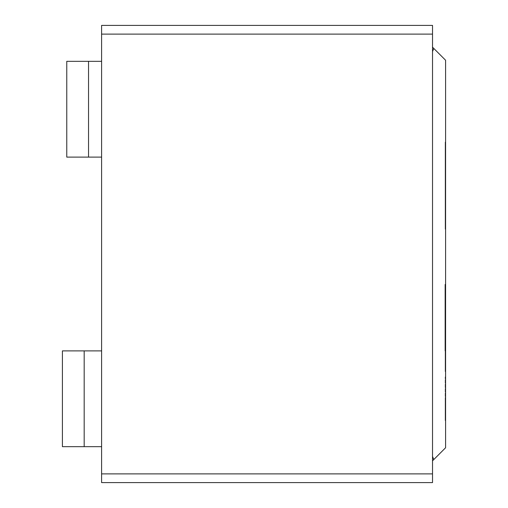 <?xml version="1.0" encoding="UTF-8"?>
<svg xmlns="http://www.w3.org/2000/svg" width="508" height="508" viewBox="0 0 508 508"><rect width="100%" height="100%" fill="white"/><g stroke="black" fill="none" stroke-linecap="round" stroke-linejoin="round"><path stroke-width="0.38" stroke-dasharray="2.54 1.91" d="M445.586 447.764L445.586 60.236L433.8 48.444L432.524 51.524L432.524 47.174L432.524 460.826L432.524 456.476L433.8 459.556L432.524 460.826L432.524 456.476L432.524 460.826L433.8 459.556L432.524 456.476L432.524 51.524L433.8 48.444L432.524 47.174L445.586 60.236L445.586 447.764L433.8 459.556L445.586 447.764M445.586 142.094L445.586 229.178L445.586 142.094L445.586 229.178L445.586 142.094L445.586 229.178L445.586 142.094L445.586 175.698L445.586 142.094L445.154 142.094L445.586 142.094L445.154 142.094L445.154 187.274L445.586 187.274L445.586 142.094L445.586 229.178L445.586 187.274L445.154 187.274L445.154 229.178L445.586 229.178L445.154 229.178L445.586 229.178L445.154 229.178L445.154 199.085L445.586 199.085L445.586 229.178L445.586 199.085L445.154 199.085L445.154 229.178L445.586 229.178L445.154 229.178L445.586 229.178L445.154 229.178L445.154 187.357L445.586 187.357L445.154 187.357L445.154 142.094L445.586 142.094L445.154 142.094L445.586 142.094L445.154 142.094L445.154 175.698L445.586 175.698L445.586 142.094L445.586 175.698L445.154 175.698L445.154 142.094L445.586 142.094L445.154 142.094L445.154 229.178L445.154 142.094L445.586 142.094L445.154 142.094L445.154 187.274L445.586 187.274L445.586 142.094L445.586 229.178L445.586 187.274L445.154 187.274L445.154 229.178L445.586 229.178L445.154 229.178L445.586 229.178L445.154 229.178L445.154 199.085L445.586 199.085L445.586 229.178L445.586 199.085L445.154 199.085L445.154 229.178L445.586 229.178L445.154 229.178L445.586 229.178L445.154 229.178L445.154 187.357L445.586 187.357L445.154 187.357L445.154 142.094L445.586 142.094L445.154 142.094L445.586 142.094L445.154 142.094L445.154 175.698L445.586 175.698L445.586 142.094L445.586 175.698L445.154 175.698L445.154 142.094L445.586 142.094L445.154 142.094L445.154 229.178L445.154 142.094L445.586 142.094L445.154 142.094L445.154 187.274L445.586 187.274L445.586 142.094L445.586 229.178L445.586 187.274L445.154 187.274L445.154 229.178L445.586 229.178L445.154 229.178L445.586 229.178L445.154 229.178L445.154 199.085L445.586 199.085L445.586 229.178L445.586 199.085L445.154 199.085L445.154 229.178L445.586 229.178L445.154 229.178L445.586 229.178L445.154 229.178L445.154 187.357L445.586 187.357L445.154 187.357L445.154 142.094L445.586 142.094L445.154 142.094L445.586 142.094L445.154 142.094L445.154 175.698L445.586 175.698L445.586 142.094L445.586 175.698L445.154 175.698L445.154 142.094L445.586 142.094M445.154 350.895L445.154 284.48L445.586 284.48L445.586 361.086L445.154 361.086L445.154 284.48L445.586 284.48L445.586 371.564L445.586 284.48L445.586 371.564L445.586 284.48L445.586 350.895L445.586 284.48L445.154 284.48L445.586 284.48L445.154 284.48L445.154 371.564L445.586 371.564L445.586 284.48L445.586 371.564L445.154 371.564L445.586 371.564L445.154 371.564L445.154 296.64L445.586 296.64L445.586 371.564L445.586 296.64L445.154 296.64L445.154 371.564L445.586 371.564L445.154 371.564L445.586 371.564L445.154 371.564L445.154 296.64L445.586 296.64L445.586 371.564L445.586 296.64L445.154 296.64L445.154 371.564L445.586 371.564L445.154 371.564L445.586 371.564L445.154 371.564L445.154 284.48L445.586 284.48L445.154 284.48L445.586 284.48L445.154 284.48L445.154 361.086L445.586 361.086L445.586 350.895M445.586 398.78L445.586 377.006L445.586 420.554L445.586 377.006L445.586 398.78L445.586 377.006L445.586 398.78L445.154 398.78L445.154 377.006L445.154 420.554L445.154 398.78L445.154 420.554L445.154 398.78L445.586 398.78M432.524 25.4L101.6 25.4L432.524 25.4L432.524 473.894L101.6 473.894L101.6 34.106L432.524 34.106L101.6 34.106L101.6 25.4L101.6 473.894L432.524 473.894L432.524 482.6L101.6 482.6L432.524 482.6L432.524 25.4M101.6 482.6L101.6 473.894L101.6 482.6M101.6 446.678L101.6 350.882L101.6 446.678L84.182 446.678L84.182 350.882L101.6 350.882L101.6 446.678L101.6 350.882L62.414 350.882L62.414 446.678L101.6 446.678M101.6 157.118L101.6 61.322L101.6 157.118L88.538 157.118L88.538 61.322L101.6 61.322L101.6 157.118L101.6 61.322L66.764 61.322L66.764 157.118L101.6 157.118M84.182 446.678L62.414 446.678L62.414 350.882L84.182 350.882L84.182 446.678M66.764 61.322L88.538 61.322L88.538 157.118L66.764 157.118L66.764 61.322M445.154 398.78L445.154 420.554L445.154 398.78M445.154 284.48L445.154 371.564L445.154 284.48L445.154 371.564L445.586 371.564L445.586 284.48L445.154 284.48L445.586 284.48L445.154 284.48L445.154 294.786L445.586 294.786L445.586 371.564L445.154 371.564L445.586 371.564L445.154 371.564L445.154 361.258L445.586 361.258L445.154 361.258L445.586 361.258L445.154 361.258L445.154 334.683L445.586 334.683L445.154 334.683L445.586 334.683L445.154 334.683L445.154 324.377L445.586 324.377L445.154 324.377L445.586 324.377L445.154 324.377L445.154 294.786L445.586 294.786L445.154 294.786L445.154 284.48L445.154 371.564L445.154 294.786L445.586 294.786L445.586 284.48M445.154 142.094L445.154 229.178L445.154 142.094M445.154 377.006L445.586 377.006M445.154 420.554L445.586 420.554"/><path stroke-width="0.76" d="M445.586 60.236L445.586 447.764L445.586 60.236L432.524 47.174L445.586 60.236M445.586 350.837L445.586 284.48M101.6 473.894L432.524 473.894L432.524 34.106L101.6 34.106L101.6 482.6L432.524 482.6L101.6 482.6L101.6 34.106L432.524 34.106L432.524 25.4L101.6 25.4L432.524 25.4L432.524 473.894L101.6 473.894M101.6 25.4L101.6 34.106L101.6 25.4M432.524 482.6L432.524 473.894L432.524 482.6M62.414 350.882L101.6 350.882L84.182 350.882L84.182 446.678L101.6 446.678L62.414 446.678L62.414 350.882L62.414 446.678L84.182 446.678L84.182 350.882L62.414 350.882M101.6 157.118L66.764 157.118L66.764 61.322L88.538 61.322L88.538 157.118L101.6 157.118M101.6 61.322L88.538 61.322L101.6 61.322M66.764 157.118L88.538 157.118L88.538 61.322L66.764 61.322L66.764 157.118M432.524 51.524L433.8 48.444L432.524 51.524M432.524 460.826L433.8 459.556L432.524 456.476L433.8 459.556L445.586 447.764L432.524 460.826M445.154 284.48L445.154 350.837"/></g></svg>
